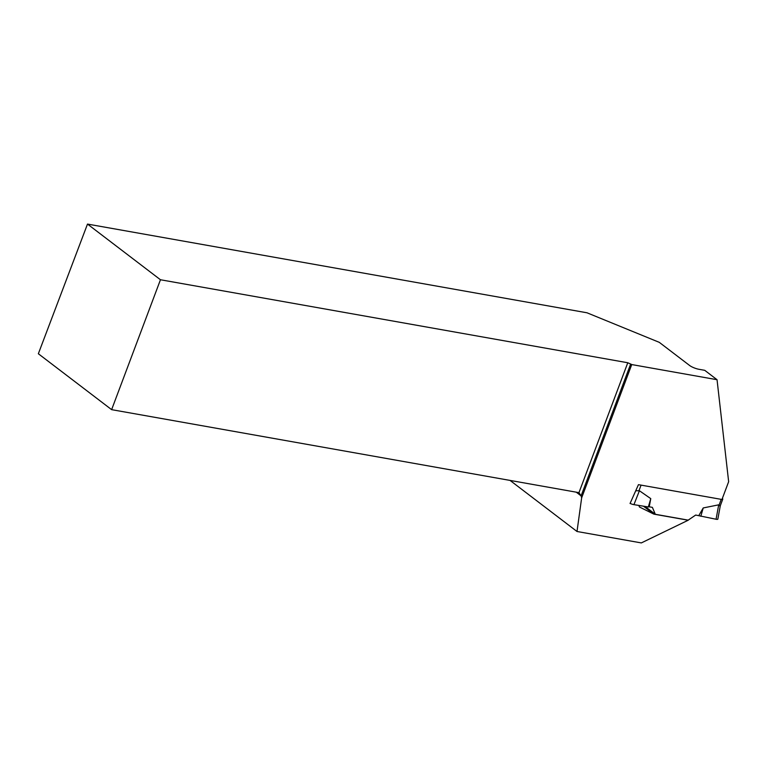 <?xml version="1.0" encoding="UTF-8"?>
<svg xmlns="http://www.w3.org/2000/svg" width="767" height="767" viewBox="0 0 767 767"><rect width="100%" height="100%" fill="white"/><g stroke="black" fill="none" stroke-linecap="round" stroke-linejoin="round"><path stroke-width="1.15" d="M636.159 490.755L639.419 490.746L650.761 498.627L649.246 506.805L648.336 506.968L633.926 504.648L639.419 490.746M695.669 515.05L716.062 519.24L695.669 515.05L688.21 520.131L655.315 514.283L652.372 507.361L649.246 506.805M698.795 515.606L703.234 507.946L718.708 504.83L719.599 505.827M722.351 498.454A3.586 0.844 -159.4 0 1 722.773 499.125A3.586 0.844 -159.4 0 1 722.015 499.355M718.708 504.83L716.062 519.24A3.586 0.844 -159.4 0 0 717.835 519.115L720.299 505.731L722.773 499.125M655.315 514.283L645.018 506.431M700.808 516.287L703.234 507.946M648.336 506.968L650.761 498.627M630.119 503.373A3.586 0.844 20.6 0 0 633.926 504.648M87.496 224.079L160.456 279.754L111.627 409.655L38.35 353.75L87.496 224.079L587.004 312.792L659.294 342.35L689.61 365.476A7.171 1.697 -159.4 0 0 698.938 369.291L704.729 370.317L717.04 379.713L728.65 481.695L721.958 499.49L638.451 484.658L630.052 503.497L630.541 503.583M717.04 379.713L631.749 364.565L581.654 497.841L577.005 531.493L510.074 480.43M638.815 505.434L639.486 507.025L653.887 514.139L688.2 520.227L641.327 542.921L577.005 531.493M160.456 279.754L627.78 362.753L631.749 364.565M576.238 492.174L581.098 495.885L578.951 492.654L111.627 409.655M581.654 497.841L581.098 495.885L630.695 363.942M578.951 492.654L627.78 362.753M643.465 506.182L653.887 514.139M721.22 499.365L719.158 504.868M641.068 485.127L638.997 490.631"/></g></svg>
